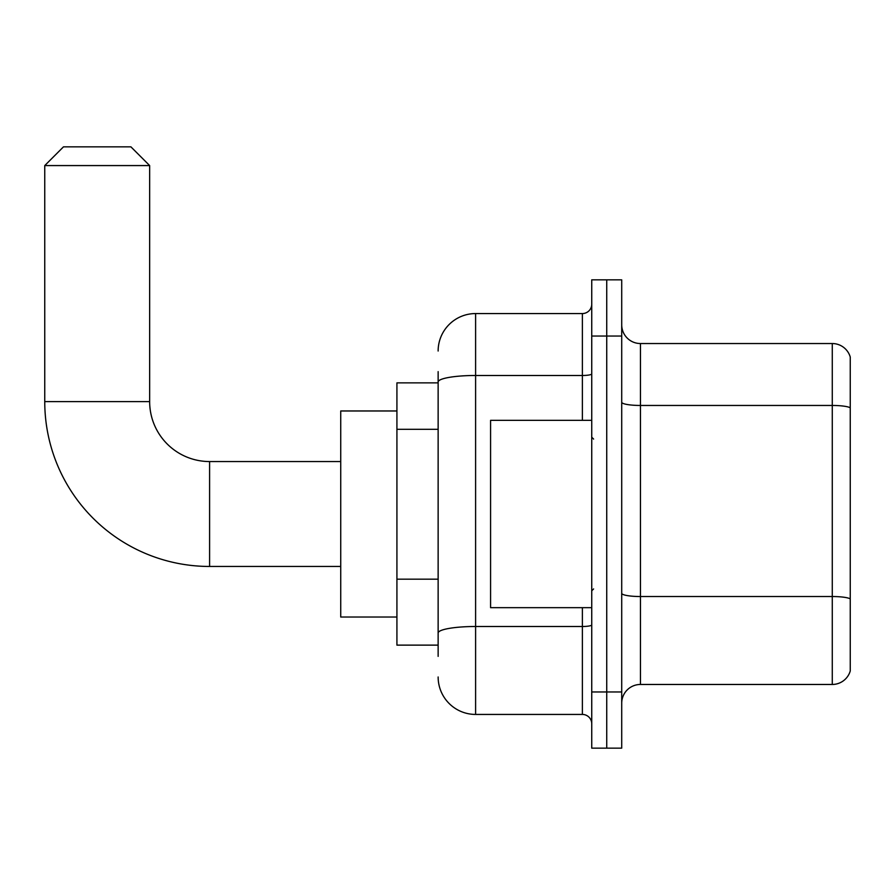 <?xml version="1.0" encoding="UTF-8"?>
<svg xmlns="http://www.w3.org/2000/svg" width="895" height="895" viewBox="0 0 895 895"><rect width="100%" height="100%" fill="white"/><g stroke="black" fill="none" stroke-linecap="round" stroke-linejoin="round"><path stroke-width="1.34" d="M438.136 418.077L438.136 371.638L438.136 382.87L396.921 382.87L396.921 645.127L438.136 645.127M438.136 656.371L438.136 371.638M591.74 691.958L591.74 748.153L606.732 748.153L606.732 691.958L606.732 748.153L621.712 748.153L621.712 691.958L606.732 691.958L606.732 336.039L606.732 691.958L591.74 691.958L591.74 336.039L606.732 336.039L606.732 279.844L606.732 336.039L621.712 336.039L621.712 691.958M621.712 336.039L621.712 279.844L591.74 279.844L591.74 336.039M438.136 351.03A37.467 37.467 0 0 1 475.603 313.563L475.603 714.434L582.376 714.434L582.376 607.66M475.603 313.563L582.376 313.563A9.364 9.364 0 0 0 591.74 304.199M438.136 639.511L438.136 590.409M591.74 723.809A9.364 9.364 0 0 0 582.376 714.434M475.603 714.434A37.467 37.467 0 0 1 438.136 676.978M621.712 703.201A18.728 18.728 0 0 1 640.451 684.462L832.272 684.462L832.272 343.535L640.451 343.535A18.728 18.728 0 0 1 621.712 324.807A18.728 18.728 0 0 0 640.451 343.535L640.451 684.462M850.25 357.027A18.728 18.728 0 0 0 832.272 343.535A18.728 18.728 0 0 1 850.25 357.027L850.25 670.981A18.728 18.728 0 0 1 832.272 684.462M621.712 402.202A18.728 3.256 0 0 0 640.451 405.457L832.272 405.457A18.728 3.256 180 0 1 850.25 407.796L850.25 598.867A18.728 3.256 180 0 0 832.272 596.529L640.451 596.529A18.728 3.256 0 0 1 621.712 593.273M340.726 566.457L209.598 566.457A164.848 164.848 0 0 1 44.75 401.609L44.75 165.575L63.478 146.847L130.916 146.847L149.655 165.575L44.75 165.575M209.598 566.457L209.598 461.551A59.943 59.943 0 0 1 149.655 401.609L149.655 165.575M396.921 410.973L340.726 410.973L340.726 617.024L396.921 617.024M591.74 420.337L490.583 420.337L490.583 607.66L591.74 607.66M438.136 429.309L396.921 429.309M438.136 579.177L396.921 579.177M591.74 624.867A9.364 1.622 0 0 1 582.376 626.5L475.603 626.5A37.467 6.511 180 0 0 438.136 633M438.136 381.986A37.467 6.511 180 0 1 475.603 375.486L582.376 375.486L582.376 313.563M582.376 420.337L582.376 375.486A9.364 1.622 0 0 0 591.74 373.853M44.75 401.609L149.655 401.609M340.726 461.551L209.598 461.551M593.609 439.076L591.74 437.196M593.609 588.932L591.74 590.801"/></g></svg>
